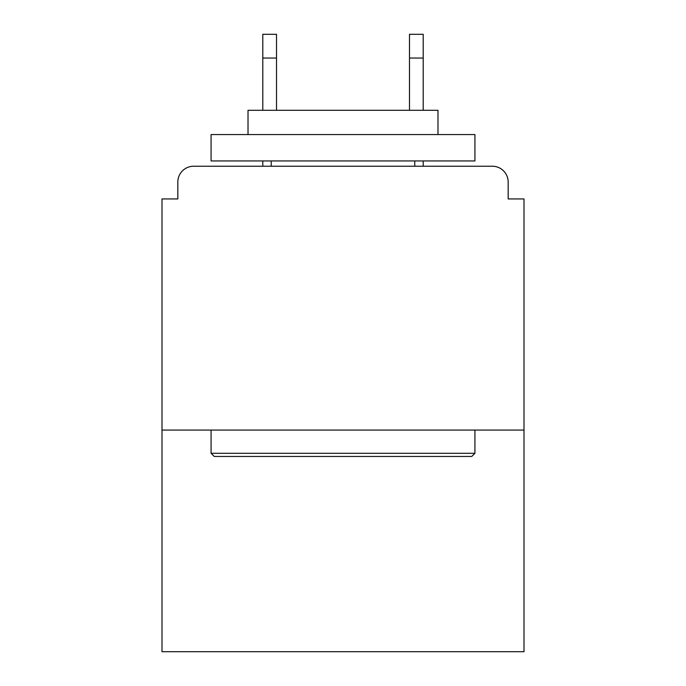<?xml version="1.0" encoding="UTF-8"?>
<svg xmlns="http://www.w3.org/2000/svg" width="686" height="686" viewBox="0 0 686 686"><rect width="100%" height="100%" fill="white"/><g stroke="black" fill="none" stroke-linecap="round" stroke-linejoin="round"><path stroke-width="1.03" d="M508.172 198.94L508.172 182.056L508.172 198.94L524.001 198.94L524.001 651.7L161.999 651.7L161.999 198.94L177.828 198.94L177.828 182.056L177.828 198.94M524.001 430.071L161.999 430.071M508.172 182.056A15.829 15.829 0 0 0 492.334 166.226L193.666 166.226A15.829 15.829 0 0 0 177.828 182.056M492.334 166.226L425.32 166.226L492.334 166.226M260.68 166.226L193.666 166.226L260.68 166.226M471.754 456.456L214.246 456.456L211.074 453.292L474.926 453.292L471.754 456.456M211.074 134.559L474.926 134.559L474.926 160.944L211.074 160.944L211.074 134.559M437.985 134.559L437.985 110.292L248.015 110.292L248.015 134.559M211.074 430.071L211.074 453.292M474.926 430.071L474.926 453.292M271.236 160.944L271.236 166.226M414.764 160.944L414.764 166.226M276.509 58.044L262.789 58.044L262.789 34.3L276.509 34.3L276.509 110.292M262.789 58.044L262.789 110.292M262.789 160.944L262.789 166.226M423.211 34.3L423.211 58.044L409.491 58.044L409.491 34.3L423.211 34.3M409.491 110.292L409.491 58.044M423.211 166.226L423.211 160.944M423.211 110.292L423.211 58.044"/></g></svg>
